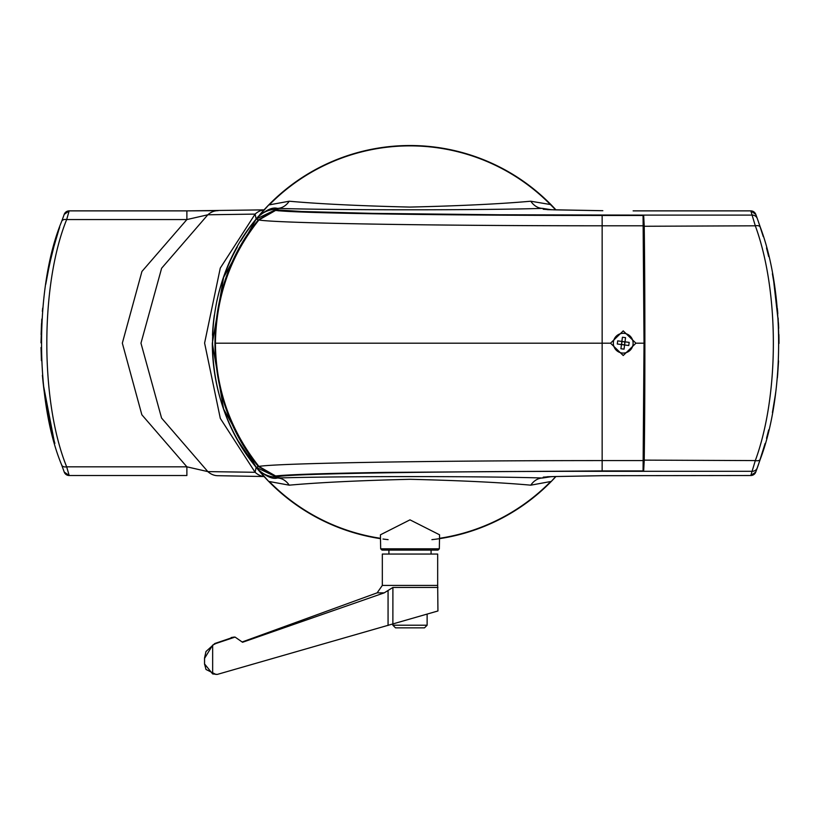 <?xml version="1.0" encoding="UTF-8"?>
<svg xmlns="http://www.w3.org/2000/svg" width="820" height="820" viewBox="0 0 820 820"><rect width="100%" height="100%" fill="white"/><g stroke="black" fill="none" stroke-linecap="round" stroke-linejoin="round"><path stroke-width="1.23" d="M555.714 209.858L550.732 204.877A197.323 197.323 0 0 0 269.267 204.877L289.214 201.218C318.949 203.893 359.16 205.851 409.867 207.081C460.471 205.871 500.784 203.913 530.786 201.218L550.978 204.631L555.939 209.869A197.681 197.681 0 0 0 259.817 214.655A197.681 197.681 0 0 1 555.939 209.869M439.51 538.299A197.323 197.323 0 0 0 550.732 481.514L530.786 485.173C501.051 482.498 460.84 480.54 410.133 479.3C359.529 480.52 319.216 482.478 289.214 485.173L269.267 481.514A197.323 197.323 0 0 0 380.49 538.299M439.571 534.804L409.99 519.849L380.429 534.804L380.675 548.805L439.325 548.805L439.571 534.804M439.325 548.805L438.013 550.097L381.987 550.097L380.675 548.805L380.49 538.658A197.681 197.681 0 0 1 269.021 481.76L256.168 467.338L223.604 409.026L212.318 343.19L223.593 277.385L256.168 219.053L269.021 204.631A197.681 197.681 0 0 1 550.978 204.631A197.681 197.681 0 0 0 269.021 204.631L265.618 208.177M555.939 476.522L550.978 481.76A197.681 197.681 0 0 1 439.51 538.658A197.681 197.681 0 0 0 550.978 481.76L554.381 478.214M551.604 209.776L542.625 208.382C481.473 210.279 337.686 210.258 277.375 208.382L276.668 209.254L279.107 210.033L301.534 211.488L372.823 213.374L499.534 214.768L643.649 215.106L644.212 225.808C645.094 287.697 645.094 398.694 644.212 460.584L643.649 471.285A0.789 0.676 -91.7 0 1 643.064 470.895M643.064 215.496A0.789 0.676 91.7 0 1 643.649 215.106L752.36 215.106A5.268 5.268 -19.7 0 1 757.321 218.591L760.324 227.273C784.719 292.002 784.74 394.399 760.324 459.118L755.753 472.084A5.268 5.268 -159.6 0 1 750.823 475.518L601.9 475.702A26.353 18.819 89 0 0 602.372 475.702L750.823 475.518L755.312 460.584C779.379 395.199 779.359 291.202 755.312 225.808L750.823 210.873L633.122 210.873L750.812 210.873A5.268 5.268 -20.4 0 1 755.753 214.307L757.29 218.489M601.9 210.689L602.372 210.689A26.353 18.819 91 0 0 601.9 210.689L554.453 209.848L543.352 209.284L542.625 208.382A21.084 15.898 88.9 0 1 530.786 201.218M756.85 469.101L757.331 467.789A5.268 5.268 -160.3 0 1 752.36 471.285L612.755 471.305C450.938 471.203 299.238 473.458 280.481 476.287L276.668 477.137L277.375 478.009C338.527 476.112 482.314 476.133 542.625 478.009L551.604 476.615M547.463 476.727L554.914 476.543A26.353 18.798 89 0 1 554.453 476.543L543.352 477.107A26.353 26.353 38.9 0 0 547.668 476.748M223.604 409.036A197.681 197.681 0 0 0 256.168 467.338L258.331 466.498C200.921 397.536 200.387 289.603 258.331 219.893L256.158 219.053C198.881 287.082 197.189 396.347 256.158 467.328L255.112 472.289L220.303 418.374L204.6 343.067L220.272 268.089L255.112 214.102L207.839 214.778L161.622 268.242L140.968 343.18L161.56 418.046L207.839 471.613L255.112 472.289A26.353 18.798 -89 0 0 264.019 476.481M246.123 232.654A197.681 197.681 0 0 1 256.168 219.053L255.112 214.102A26.353 18.798 -91 0 1 264.019 209.91M547.668 209.633A26.353 26.353 141.1 0 0 543.352 209.284M555.386 209.858A26.353 18.798 91 0 0 554.914 209.848L554.914 209.848A26.353 18.798 91 0 0 554.453 209.848M602.823 210.709A26.353 18.819 91 0 0 602.372 210.689L547.463 209.664M554.914 476.543L602.372 475.702A26.353 18.819 89 0 0 602.823 475.682M279.128 476.297A0.789 0.635 -91.3 0 0 279.312 476.328L274.331 475.959L258.392 466.447M380.49 538.658A197.681 197.681 0 0 1 269.021 481.76L257.388 468.835A197.681 197.681 0 0 0 269.021 481.76A197.681 197.681 0 0 1 257.367 468.814C265.895 476.41 272.558 479.474 277.375 478.009A21.084 15.898 -91.1 0 1 289.214 485.173M289.214 201.218A21.084 15.898 91.1 0 1 277.375 208.382C272.537 206.927 265.864 209.992 257.367 217.577A197.681 197.681 0 0 1 258.536 216.172A197.681 197.681 0 0 0 257.367 217.577L269.021 204.631M258.392 219.945L274.331 210.433L279.312 210.053L278.677 210.853M543.352 477.107L542.625 478.009A21.084 15.898 -88.9 0 0 530.786 485.173M550.978 481.76L555.714 476.533M766.495 247.947L768.668 256.475M772.409 273.777L775.023 289.204M777.35 308.361L777.801 313.476M778.487 323.664L778.703 328.338M778.897 334.56L779 343.293M774.439 401.021L772.43 412.532M768.668 429.895L766.618 437.993M766.526 438.331L768.658 429.946M772.44 412.46L775.433 394.389M775.874 391.16L776.007 390.125M777.35 378.04L777.749 373.571M779 343.057L778.139 317.986M777.811 313.64L777.36 308.463M775.033 289.245L772.399 273.716M768.678 256.537L766.577 248.255M758.438 464.643L765.132 443.425M774.716 399.227L775.751 392.021M777.606 375.222L778.58 360.913M779 343.467L778.938 336.446M778.467 323.326L773.526 279.876M763.266 236.601L758.11 220.805M757.208 218.263L756.46 216.203M756.389 216.008L755.927 214.768M750.812 475.518L755.784 472.033M755.804 471.961L756.778 469.317M757.506 467.287L758.244 465.206M643.085 470.475L643.413 460.122L755.312 460.584A5.268 3.024 18.3 0 0 760.324 459.118M643.413 460.122C644.305 398.469 644.305 287.922 643.413 226.269L755.312 225.808A5.268 3.024 -18.3 0 1 760.324 227.273M643.413 226.269L643.085 215.916M643.874 215.127A0.789 0.789 160 0 0 643.095 215.783M643.874 471.264A0.789 0.789 -160 0 1 643.095 470.608M437.695 538.924L435.369 539.242M434.713 539.324L431.904 539.652A197.681 197.681 0 0 0 434.672 539.324M388.096 539.652L384.744 539.252M384.672 539.242L383.001 539.017M276.678 209.254A26.353 26.353 -141.1 0 0 256.168 219.053A197.681 197.681 0 0 0 240.731 241.09M218.663 293.529A197.681 197.681 0 0 1 237.328 246.953A197.681 197.681 0 0 0 216.593 302.344M214.327 315.126A197.681 197.681 0 0 0 212.482 335.236A197.681 197.681 0 0 1 214.327 315.126M276.668 477.137L256.158 467.338A197.681 197.681 0 0 1 212.318 343.19A197.681 197.681 0 0 0 213.046 360.072M216.101 381.648A197.681 197.681 0 0 0 221.4 402.425M264.06 476.522L218.099 475.702A26.353 18.819 -89 0 1 217.628 475.702A26.353 18.819 -89 0 1 207.839 471.613L186.878 466.826L141.85 414.776L122.334 343.149L141.932 271.461L186.878 219.565L207.839 214.778A26.353 18.819 -91 0 1 217.628 210.689A26.353 18.819 -91 0 1 218.099 210.689L186.878 210.873L186.878 219.565L66.666 219.565C40.293 284.345 40.118 401.554 66.666 466.826L69.177 475.518L64.237 472.074L61.695 465.032C34.747 400.488 34.922 285.432 61.695 221.359L64.237 214.307A5.268 5.268 20.4 0 1 69.177 210.873L66.666 219.565A5.268 3.423 19.3 0 0 61.695 221.359M64.237 472.084A5.268 5.268 159.6 0 0 69.177 475.518L186.878 475.518L186.878 466.826L66.666 466.826A5.268 3.423 -19.3 0 1 61.695 465.032M54.263 245.129L49.671 263.661M49.333 265.208L45.725 284.304M42.671 308.125L42.373 311.374M41.523 323.49L41.102 334.56M42.404 375.304L43.245 383.883M43.45 385.625L44.085 390.822M45.284 399.237L49.241 420.732M49.671 422.741L54.11 440.668L43.368 384.898M43.091 382.397L42.394 375.273M41 342.862L41.789 319.093M45.725 284.356L49.343 265.188M49.651 263.743L54.284 245.088M62.668 218.602L62.484 219.135M62.34 219.514L61.889 220.805M59.675 227.273L58.763 230.082M58.599 230.594L53.525 247.876M51.322 256.537L47.601 273.716M41.02 347.495L41.42 360.718M42.691 378.491L43.86 389.069M44.147 391.242L44.249 392.021M47.56 412.47L51.342 429.946M53.474 438.341L54.868 443.415M61.572 464.673L61.756 465.206M438.587 538.791A197.681 197.681 0 0 1 435.932 539.17M437.675 585.418L437.675 554.053L382.325 554.053L382.325 585.418L437.675 585.418L437.941 610.972L217.3 674.409L212.657 673.937L204.559 663.944L205.984 669.468L216.039 674.481M212.657 673.937L212.657 645.114L215.896 643.505L235.073 637.078L242.556 642.275L384.252 592.85L392.903 587.448L392.872 625.219L427.128 625.219L424.493 627.853L395.506 627.853L392.872 625.219M437.941 587.448L392.903 587.448M212.657 645.114L204.559 658.368L204.559 663.944L204.528 658.029L205.984 651.51L214.82 643.505L215.896 643.505M639.047 215.117L602.136 215.465L643.064 215.465L644.028 343.19L643.064 470.926L602.136 470.926L643.064 470.926M602.188 471.285C442.831 471.264 298.357 473.499 279.435 476.276L274.218 475.907L258.894 466.406L275.633 475.989C287.492 474.575 323.92 473.376 384.918 472.402L602.136 470.926L602.146 460.584L643.362 460.584M602.188 215.106C442.831 215.117 298.357 212.892 279.435 210.115L274.218 210.484L258.894 219.985C230.625 255.481 216.131 296.553 215.414 343.19C215.865 389.244 230.358 430.315 258.894 466.406C278.257 463.156 431.586 460.594 602.146 460.584L602.146 343.19L610.531 343.19L623.231 355.511L635.93 343.19L623.231 330.88L610.531 343.19M635.93 343.19L644.028 343.19M258.423 466.488C229.877 430.377 215.383 389.285 214.942 343.19L602.146 343.19L602.146 225.797C432.242 225.818 276.729 223.183 258.894 219.985L275.633 210.402C293.652 213.19 441.078 215.475 602.136 215.465L602.146 225.797L643.362 225.797M639.047 215.465L643.064 215.465M258.423 219.903C229.877 256.014 215.383 297.106 214.942 343.19M621.519 344.031L622.042 344.103L621.457 344.554L624.594 344.974L625.004 341.837L629.186 342.391L628.766 345.527L624.594 344.974L624.04 349.156L620.904 348.736L621.457 344.554L617.275 344L617.685 340.864L625.004 341.837L625.557 337.655L622.421 337.235L621.867 341.417L622.318 342.012L622.39 341.489M621.929 352.989A9.881 9.881 0 0 0 632.364 339.418A9.881 9.881 0 0 0 615.389 337.174A9.881 9.881 0 0 0 621.929 352.989M621.457 344.554L621.867 341.417M622.042 344.103L621.98 344.625M624.594 344.974L624.133 344.38L624.071 344.902M621.796 341.94L622.318 342.012M624.133 344.38L624.655 344.451M624.481 341.766L624.932 342.36M624.409 342.288L625.004 341.837M554.453 476.543L601.9 475.702M276.678 477.137A26.353 26.353 141.1 0 1 256.168 467.338L238.056 440.719M276.668 209.254L256.158 219.053M69.177 210.873L186.878 210.873L69.188 210.873L64.206 214.389M388.065 591.005L388.065 625.465M384.252 592.85L377.128 592.85L242.402 641.886M232.357 637.55L214.82 643.505M602.146 343.19L605.221 343.19L602.146 343.19M750.812 210.873L755.794 214.389M380.675 548.805L381.987 550.097M264.06 209.869L186.878 210.873M256.137 467.297L255.348 466.313M254.917 465.77L254.272 464.95M253.482 463.946L252.703 462.931M186.878 475.518L69.188 475.518M427.128 614.293L427.128 625.219M382.325 585.418L377.128 592.85M204.528 658.029L204.528 664.22M234.079 637.078L231.178 637.55M235.073 637.078L233.884 637.078M388.916 550.097L388.916 554.053M431.084 550.097L431.084 554.053"/></g></svg>
